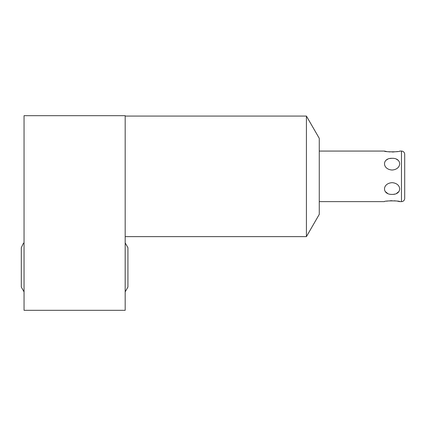 <?xml version="1.0" encoding="UTF-8"?>
<svg xmlns="http://www.w3.org/2000/svg" width="426" height="426" viewBox="0 0 426 426"><rect width="100%" height="100%" fill="white"/><g stroke="black" fill="none" stroke-linecap="round" stroke-linejoin="round"><path stroke-width="0.64" d="M125.18 310.325L24.053 310.325L24.053 115.675L125.18 115.675L125.18 310.325M306.422 176.353L306.422 236.622L319.266 214.374L319.266 138.328L306.422 116.08L306.422 176.353M404.7 161.182L404.7 154.303A3.238 3.238 0 0 0 401.462 151.07L399.764 151.07C400.302 152.061 383.831 152.061 384.396 151.07L319.266 151.07M404.7 191.519L404.7 198.399A3.238 3.238 0 0 1 401.462 201.631L399.764 201.631C400.344 200.646 383.863 200.635 384.396 201.631L319.266 201.631M392.08 170.027C402.171 169.362 402.171 157.94 392.08 158.312C381.989 157.94 381.984 169.362 392.08 170.027M392.08 182.674C381.984 183.34 381.984 194.762 392.08 194.389C402.171 194.762 402.171 183.34 392.08 182.674M397.538 151.518L395.978 151.747M394.13 151.922L392.085 151.991M390.035 151.922L388.187 151.747M386.627 151.518L384.396 151.07M399.764 201.631L397.538 201.184M395.978 200.955L394.13 200.779M392.085 200.71L390.035 200.779M388.187 200.955L386.627 201.184M396.457 159.212L398.065 160.224M386.196 160.139L387.745 159.191M389.886 158.52L391.643 158.323M398.949 191.519L396.457 193.489M394.673 194.096L393.848 194.256M387.729 193.505L385.21 191.519M404.7 154.303L404.7 198.399M401.462 151.07L401.462 201.631M125.18 236.622L306.422 236.622M125.18 116.08L306.422 116.08M127.928 287.028L125.18 291.858L127.928 287.028L127.928 247.708L125.18 242.873L127.928 247.708M21.3 247.708L23.339 243.374L24.053 242.873L23.339 243.374L21.3 247.708L21.3 287.028L24.053 291.858L21.3 287.028"/></g></svg>

